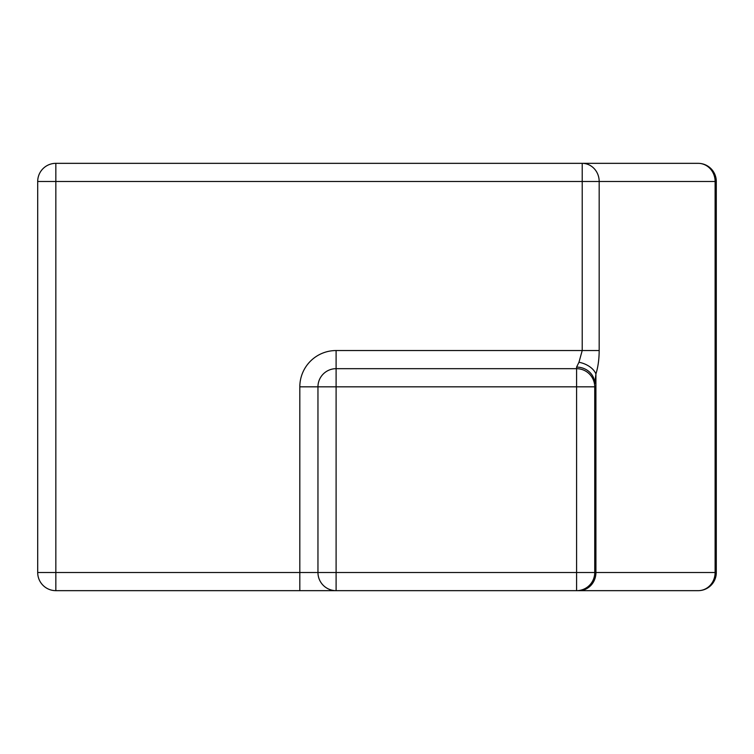 <?xml version="1.0" encoding="UTF-8"?>
<svg xmlns="http://www.w3.org/2000/svg" width="754" height="754" viewBox="0 0 754 754"><rect width="100%" height="100%" fill="white"/><g stroke="black" fill="none" stroke-linecap="round" stroke-linejoin="round"><path stroke-width="1.13" d="M336.105 590.665L336.105 572.522L576.584 572.522L576.584 386.821L336.105 386.821L336.105 572.522L299.819 572.522L299.819 590.665L336.105 590.665A18.143 18.143 0 0 1 317.962 572.522L317.962 386.821A18.143 18.143 0 0 1 336.105 368.678L576.584 368.678A18.143 18.143 0 0 1 594.727 386.821L594.727 572.522A18.143 18.143 0 0 1 576.584 590.665L55.843 590.665A18.143 18.143 0 0 1 37.7 572.522L37.7 181.478A18.143 18.143 0 0 1 55.843 163.335L698.157 163.335L582.22 163.335L582.22 181.478L55.843 181.478L55.843 572.522L299.819 572.522L299.819 386.821A36.286 36.286 0 0 1 336.105 350.544L582.22 350.544L578.959 362.259L576.584 367.104A18.143 16.56 0 0 1 594.727 383.663L595.914 373.975A18.143 11.376 -162.2 0 0 578.959 362.259M576.744 590.665L698.157 590.665L576.744 590.665M599.176 350.544L582.22 350.544L582.22 181.478L599.176 181.478L599.176 350.544C599.138 359.356 598.045 367.17 595.914 373.975L595.914 572.522L715.112 572.522L715.112 181.478L599.176 181.478A18.143 16.956 90 0 0 582.22 163.335M299.819 386.821L336.105 386.821L336.105 350.544M576.584 367.104L576.584 386.821L594.727 386.821M578.959 590.665A18.143 16.956 90 0 0 595.914 572.522L576.584 572.522L576.584 590.665M37.7 181.478L55.843 181.478L55.843 163.335M55.843 590.665L55.843 572.522L37.7 572.522M698.157 163.335A18.143 16.956 90 0 1 715.112 181.478L716.3 181.478A18.143 18.143 0 0 0 698.157 163.335M715.112 572.522A18.143 16.956 90 0 1 698.157 590.665A18.143 18.143 0 0 0 716.3 572.522L715.112 572.522M716.3 572.522L716.3 181.478"/></g></svg>
